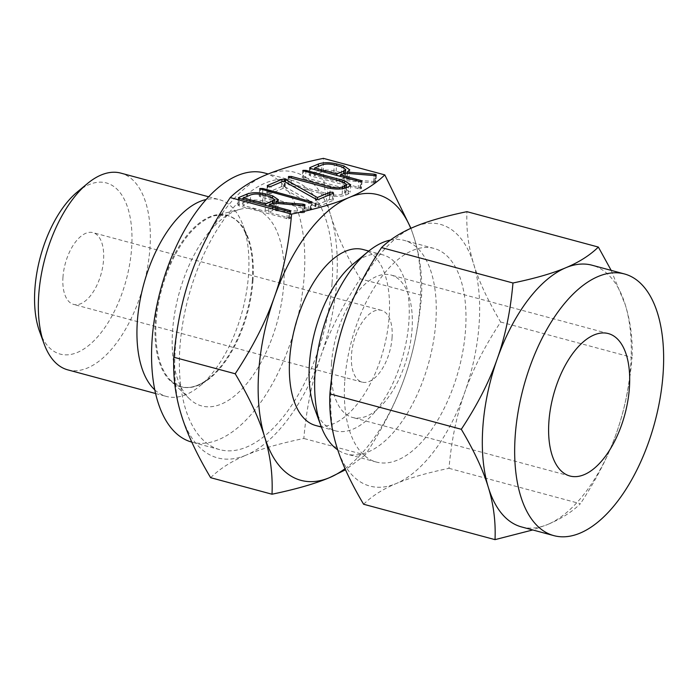 <?xml version="1.0" encoding="UTF-8"?>
<svg xmlns="http://www.w3.org/2000/svg" width="698" height="698" viewBox="0 0 698 698"><rect width="100%" height="100%" fill="white"/><g stroke="black" fill="none" stroke-linecap="round" stroke-linejoin="round"><path stroke-width="0.52" stroke-dasharray="3.49 2.62" d="M283.772 284.156A101.891 51.094 105.1 0 0 240.348 209.243A101.891 51.094 105.1 0 0 172.572 330.948A101.891 51.094 105.1 0 0 189.324 398.68A101.891 51.094 105.1 0 0 246.944 383.464A101.891 51.094 105.1 0 0 283.772 284.156M264.429 172.956A139.391 69.905 -74.9 0 1 304.232 275.553A139.391 69.905 -74.9 0 1 191.915 442.148A139.391 69.905 -74.9 0 1 191.793 442.113M332.056 283.039A139.391 69.905 105.1 0 0 292.244 180.45A139.391 69.905 105.1 0 0 179.927 347.054A139.391 69.905 105.1 0 0 219.73 449.643A139.391 69.905 105.1 0 0 332.056 283.039M210.63 477.685C219.87 468.663 231.719 461.142 246.193 455.105A147.906 74.18 -74.9 0 1 181.192 414.49A147.906 74.18 -74.9 0 1 175.277 349.009A147.906 74.18 -74.9 0 1 190.99 274.427A147.906 74.18 -74.9 0 1 265.781 174.989A147.906 74.18 -74.9 0 1 330.782 215.603A147.906 74.18 -74.9 0 1 336.698 281.085A147.906 74.18 -74.9 0 1 320.993 355.666A147.906 74.18 -74.9 0 1 246.193 455.105C260.45 449.058 279.662 443.509 303.831 438.475C306.483 407.911 312.198 380.305 320.993 355.666C329.587 331.096 342.666 305.48 360.22 278.807C346.208 255.259 336.392 234.188 330.782 215.603C325.05 197.072 322.598 177.99 323.418 158.359M154.808 389.877A101.891 51.094 105.1 0 0 166.429 396.438A101.891 51.094 105.1 0 0 199.942 385.933A101.891 51.094 105.1 0 0 248.532 274.672A101.891 51.094 105.1 0 0 243.131 225.602A101.891 51.094 105.1 0 0 219.434 199.68A101.891 51.094 105.1 0 0 206.084 199.523M67.837 369.879A101.891 51.094 105.1 0 0 149.939 248.104A101.891 51.094 105.1 0 0 120.841 173.121M410.956 228.29L414.237 238.088C419.969 256.628 422.421 275.71 421.601 295.341C418.948 325.905 413.233 353.502 404.439 378.142C395.845 402.711 382.774 428.328 365.211 455.009L303.831 438.475M365.211 455.009L345.501 469.771M421.601 295.341L360.22 278.807M39.603 331.55A88.629 44.445 105.1 0 0 91.473 343.111A88.629 44.445 105.1 0 0 131.625 248.165A88.629 44.445 105.1 0 0 77.173 192.081M345.021 468.69A147.906 74.18 105.1 0 0 404.439 378.142A147.906 74.18 105.1 0 0 420.152 303.569A147.906 74.18 105.1 0 0 414.237 238.088A147.906 74.18 105.1 0 0 410.764 228.377M62.977 277.054A37.169 18.645 105.1 0 0 73.595 304.407A37.169 18.645 105.1 0 0 103.548 259.988A37.169 18.645 105.1 0 0 92.93 232.626A37.169 18.645 105.1 0 0 62.977 277.054M363.143 249.535A91.133 45.702 -74.9 0 1 389.17 316.604A91.133 45.702 -74.9 0 1 315.74 425.518M392.067 337.701A37.169 18.645 105.1 0 0 381.457 310.348A37.169 18.645 105.1 0 0 351.504 354.776A37.169 18.645 105.1 0 0 362.122 382.129A37.169 18.645 105.1 0 0 392.067 337.701M352.891 264.245A91.133 45.702 -74.9 0 1 382.862 254.849A91.133 45.702 -74.9 0 1 408.888 321.918A91.133 45.702 -74.9 0 1 335.459 430.832A91.133 45.702 -74.9 0 1 314.266 407.649M331.533 363.178A73.761 36.994 -74.9 0 1 390.976 275.021A73.761 36.994 -74.9 0 1 412.038 329.308A73.761 36.994 -74.9 0 1 352.603 417.465A73.761 36.994 -74.9 0 1 331.533 363.178M390.444 240.068A110.642 55.491 -74.9 0 1 404.238 240.391A110.642 55.491 -74.9 0 1 435.831 321.822A110.642 55.491 -74.9 0 1 346.679 454.066A110.642 55.491 -74.9 0 1 337.771 449.905M344.795 380.637A110.642 55.491 -74.9 0 1 433.947 248.401A110.642 55.491 -74.9 0 1 465.54 329.831A110.642 55.491 -74.9 0 1 376.388 462.067A110.642 55.491 -74.9 0 1 344.795 380.637M331.218 386.343A135.517 67.968 -74.9 0 1 345.615 318.018A135.517 67.968 -74.9 0 1 414.141 226.902A135.517 67.968 -74.9 0 1 473.698 264.123A135.517 67.968 -74.9 0 1 479.116 324.116A135.517 67.968 -74.9 0 1 464.72 392.451A135.517 67.968 -74.9 0 1 396.194 483.557A135.517 67.968 -74.9 0 1 336.637 446.345A135.517 67.968 -74.9 0 1 331.218 386.343M363.614 504.244C372.069 495.981 382.932 489.089 396.194 483.557C409.255 478.017 426.853 472.939 448.997 468.314C451.432 440.316 456.675 415.022 464.72 392.451C472.598 369.94 484.578 346.47 500.667 322.031C487.823 300.454 478.837 281.146 473.698 264.123C468.445 247.136 466.194 229.651 466.945 211.668M521.554 526.938A135.517 67.968 105.1 0 0 547.834 524.407L532.757 529.957M448.997 468.314L580.413 503.72C571.95 511.983 561.087 518.876 547.834 524.407A135.517 67.968 105.1 0 0 616.36 433.292A135.517 67.968 105.1 0 0 630.756 364.967A135.517 67.968 105.1 0 0 625.329 304.974A135.517 67.968 105.1 0 0 592.052 265.223M500.667 322.031L632.083 357.428C629.657 385.427 624.413 410.721 616.36 433.292C608.49 455.803 596.502 479.273 580.413 503.72M611.178 270.379L625.329 304.974C630.591 321.953 632.833 339.437 632.083 357.428M346.95 179.264L373.779 181.506L375.838 182.213L373.57 182.885L343.983 180.52L339.821 182.265L360.36 187.797L361.459 188.312L359.854 188.992L310.226 175.861L309.58 174.858L317.956 171.333C322.956 169.658 329.011 169.631 336.122 171.246L343.425 173.217L349.227 177.17L346.95 179.264L347.464 171.935M346.627 179.403L347.054 173.392M373.779 181.506L374.198 175.556M374.922 181.698L375.358 175.556M376.004 175.39L375.489 182.719L376.327 175.154M374.747 182.902L375.262 175.573M373.57 182.885L374.076 175.556M343.983 180.52L344.489 173.183M339.821 182.265L340.231 176.472M360.36 187.797L360.796 181.602M361.608 181.445L361.093 188.774L361.957 181.21M359.854 188.992L360.369 181.663M358.118 188.757L358.624 181.428M310.226 175.861L310.741 168.523M309.615 167.913L309.101 175.25L310.034 168.288M317.956 171.333L318.297 166.464M336.122 171.246L336.523 165.452M343.425 173.217L343.817 167.572M321.464 172.258L314.117 175.346L336.349 181.332L343.686 178.243L345.17 176.847L341.226 174.186L333.801 172.188C328.959 171.089 324.849 171.115 321.464 172.258L321.97 164.92M314.117 175.346L314.528 169.544M336.349 181.332L336.759 175.538M333.801 172.188L334.307 164.85M341.226 174.186L341.732 166.857M343.686 178.243L344.027 173.383M305.515 177.72L344.201 188.137L350.195 192.177L348.04 194.149L345.641 195.161C340.563 196.792 334.482 196.801 327.406 195.204L288.728 184.787L288.012 183.81L290.996 183.827L329.849 194.297C334.647 195.361 338.748 195.344 342.142 194.236L346.086 191.793L342.099 189.141L303.246 178.679L302.531 177.702L305.515 177.72L305.916 171.926M344.201 188.137L344.594 182.475M348.04 194.149L348.546 186.82M345.641 195.161L346.156 187.823M327.406 195.204L327.92 187.875M288.728 184.787L289.234 177.449M288.248 176.734L287.733 184.063L288.483 177.1M290.996 183.827L291.398 178.034M329.849 194.297L330.259 188.408M342.142 194.236L342.526 188.739M344.594 193.206L344.934 188.251M342.099 189.141L342.613 181.812M303.246 178.679L303.761 171.342M302.766 170.617L302.251 177.955L303.002 170.993M284.871 186.767L316.892 204.863L329.404 199.593L332.335 199.558L332.876 200.527L318.497 206.582L315.845 206.739L283.083 188.399L270.571 193.669L267.631 193.704L267.09 192.735L281.469 186.68L284.871 186.767L285.212 181.977M285.081 186.907L285.412 182.099M316.892 204.863L317.258 199.558M329.404 199.593L329.744 194.733M332.335 199.558L332.763 193.459M333.792 192.849L333.278 200.178L333.391 193.198M318.497 206.582L319.012 199.244M315.845 206.739L316.351 199.41M315.287 206.573L315.793 199.235M315.077 206.503L315.592 199.166M314.894 206.355L315.409 199.017M283.083 188.399L283.597 181.07M270.571 193.669L271.077 186.331M269.192 193.913L269.707 186.575M267.631 193.704L268.145 186.375M267.238 185.729L266.732 193.058L267.561 186.096M281.469 186.68L281.809 181.82M284.13 186.523L284.479 181.567M284.697 186.689L285.028 181.881M262.404 195.859L311.552 209.313L309.938 209.993L308.202 209.758L260.136 196.81L259.429 195.841L262.404 195.859L262.814 190.065M310.47 208.807L310.898 202.603M311.692 202.446L311.177 209.784L312.05 202.211M309.938 209.993L310.453 202.664M308.202 209.758L308.708 202.429M260.136 196.81L260.651 189.481M259.656 188.757L259.141 196.094L259.892 189.132M275.71 209.243L302.539 211.485L304.598 212.192L302.321 212.864L272.735 210.491L268.582 212.244L289.12 217.776L290.22 218.291L288.614 218.971L238.986 205.831L238.332 204.828L246.717 201.303C251.716 199.628 257.771 199.602 264.882 201.225L272.185 203.188L277.987 207.14L275.71 209.243L276.225 201.914M275.387 209.374L275.806 203.362M302.539 211.485L302.949 205.535M303.682 211.677L304.11 205.535M304.764 205.36L304.249 212.698L305.087 205.133M303.508 212.881L304.023 205.544M302.321 212.864L302.836 205.526M272.735 210.491L273.25 203.162M268.582 212.244L268.992 206.442M289.12 217.776L289.548 211.581M290.368 211.424L289.853 218.753L290.717 211.189M288.614 218.971L289.129 211.634M286.869 218.736L287.384 211.398M238.986 205.831L239.493 198.502M238.376 197.892L237.861 205.229L238.795 198.258M246.717 201.303L247.057 196.443M264.882 201.225L265.284 195.423M272.185 203.188L272.578 197.551M250.216 202.228L242.878 205.317L265.109 211.302L272.447 208.222L273.93 206.817L269.978 204.165L262.553 202.158C257.719 201.068 253.61 201.094 250.216 202.228L250.73 194.899M242.878 205.317L243.288 199.523M265.109 211.302L265.51 205.509M262.553 202.158L263.067 194.829M269.978 204.165L270.492 196.827M272.447 208.222L272.787 203.354M252.955 280.823A88.698 44.489 105.1 0 0 215.15 215.603A88.698 44.489 105.1 0 0 156.151 321.56A88.698 44.489 105.1 0 0 170.731 380.523A88.698 44.489 105.1 0 0 220.891 367.279A88.698 44.489 105.1 0 0 252.955 280.823M252.31 280.596A88.855 44.559 105.1 0 0 247.598 237.8A88.855 44.559 105.1 0 0 195.588 226.204A88.855 44.559 105.1 0 0 155.331 321.394A88.855 44.559 105.1 0 0 209.932 377.627A88.855 44.559 105.1 0 0 252.31 280.596M243.131 225.602L247.598 237.8L243.724 229.424C239.239 221.877 233.778 217.244 227.33 215.534L215.15 215.603L240.348 209.243M199.942 385.933L209.932 377.627C199.506 386.029 189.935 389.056 181.227 386.692L170.731 380.523L189.324 398.68M292.244 180.45L268.224 173.985M219.73 449.643L191.915 442.148M208.606 196.766L219.434 199.68M155.61 393.524L166.429 396.438M381.457 310.348L92.93 232.626M362.122 382.129L73.595 304.407M382.862 254.849L368.78 251.053M335.459 430.832L321.368 427.036M569.961 476.019L352.603 417.465M608.333 333.574L390.976 275.021M433.947 248.401L404.238 240.391M376.388 462.067L346.679 454.066M376.37 175.05L375.856 182.379M361.992 181.114L361.477 188.451M349.742 169.832L349.227 177.17M345.423 173.261L345.17 176.847M350.71 184.848L350.195 192.177M346.374 187.736L346.086 191.793M312.076 202.123L311.561 209.452M305.131 205.02L304.616 212.358M290.752 211.093L290.237 218.43M278.493 199.811L277.987 207.14M274.183 203.231L273.93 206.817"/><path stroke-width="1.05" d="M259.892 189.132L259.935 188.504L262.919 188.53L312.058 201.984L310.453 202.664L308.708 202.429L259.656 188.757M285.212 179.36L317.407 197.525L329.918 192.264L332.85 192.229L333.391 193.198L319.012 199.244L316.351 199.41L283.597 181.07L271.077 186.331L268.145 186.375L267.604 185.398L281.983 179.351L285.212 179.36L285.028 181.881M267.238 185.729L267.604 185.398L267.561 186.096M303.002 170.993L303.045 170.364L306.029 170.391L344.707 180.808L350.71 184.848L348.546 186.82L346.156 187.823C341.069 189.455 334.996 189.472 327.92 187.875L289.234 177.449L288.527 176.481L291.502 176.498L330.363 186.968C335.162 188.032 339.254 188.006 342.657 186.898L346.601 184.455L342.613 181.812L302.766 170.617M343.94 165.88L349.742 169.832L347.142 172.066L374.294 174.177L376.353 174.884L374.076 175.556L344.489 173.183L340.336 174.936L360.875 180.468L361.974 180.983L360.369 181.663L310.741 168.523L310.087 167.52L318.471 163.995C323.471 162.32 329.526 162.294 336.637 163.917L343.94 165.88L343.817 167.572M309.615 167.913L310.087 167.52L310.034 168.288M235.209 373.77C252.728 347.211 265.807 321.586 274.436 296.912C283.187 272.386 288.902 244.78 291.598 214.103C315.705 209.095 334.918 203.546 349.236 197.464C363.641 191.461 375.489 183.932 384.799 174.893L323.418 158.359C299.311 163.367 280.099 168.907 265.781 174.989C251.385 181 239.527 188.521 230.218 197.569C212.698 224.128 199.619 249.744 190.99 274.427C182.248 298.953 176.524 326.551 173.828 357.236C172.973 376.772 175.434 395.862 181.192 414.49C186.776 432.978 196.592 454.049 210.63 477.685L272.011 494.219C272.866 474.675 270.405 455.593 264.647 436.965C259.063 418.468 249.247 397.406 235.209 373.77L173.828 357.236M291.598 214.103L230.218 197.569M272.7 195.859L278.493 199.811L275.902 202.045L303.045 204.148L305.105 204.854L302.836 205.526L273.25 203.162L269.096 204.907L289.635 210.438L290.734 210.962L289.129 211.634L239.493 198.502L238.847 197.499L247.232 193.974C252.231 192.299 258.277 192.273 265.388 193.887L272.7 195.859L272.578 197.551M238.376 197.892L238.847 197.499L238.795 198.258M191.793 442.113A139.391 69.905 -74.9 0 1 152.112 339.56A139.391 69.905 -74.9 0 1 264.429 172.956L268.224 173.985M206.084 199.523A101.891 51.094 105.1 0 0 137.34 321.455A101.891 51.094 105.1 0 0 154.808 389.877M208.606 196.766L120.841 173.121A101.891 51.094 105.1 0 0 87.337 183.635A101.891 51.094 105.1 0 0 38.739 294.896A101.891 51.094 105.1 0 0 44.14 343.966A101.891 51.094 105.1 0 0 67.837 369.879L155.61 393.524M345.501 469.771L329.648 477.589C315.4 483.635 296.188 489.176 272.011 494.219M384.799 174.893L410.956 228.29M87.337 183.635L77.173 192.081A88.629 44.445 105.1 0 0 34.9 288.867A88.629 44.445 105.1 0 0 39.603 331.55L44.14 343.966M410.764 228.377A147.906 74.18 105.1 0 0 349.236 197.464A147.906 74.18 105.1 0 0 274.436 296.912A147.906 74.18 105.1 0 0 258.731 371.484A147.906 74.18 105.1 0 0 264.647 436.965A147.906 74.18 105.1 0 0 329.648 477.589A147.906 74.18 105.1 0 0 345.021 468.69M321.368 427.036L315.74 425.518A91.133 45.702 -74.9 0 1 289.714 358.449A91.133 45.702 -74.9 0 1 363.143 249.535L368.78 251.053M337.771 449.905A110.642 55.491 -74.9 0 1 320.949 425.92L314.266 407.649A91.133 45.702 -74.9 0 1 309.432 363.763A91.133 45.702 -74.9 0 1 352.891 264.245L367.855 251.812A110.642 55.491 -74.9 0 1 390.444 240.068M320.949 425.92A110.642 55.491 -74.9 0 1 315.086 372.636A110.642 55.491 -74.9 0 1 367.855 251.812M629.404 387.861A73.761 36.994 -74.9 0 1 569.961 476.019A73.761 36.994 -74.9 0 1 548.898 421.732A73.761 36.994 -74.9 0 1 608.333 333.574A73.761 36.994 -74.9 0 1 629.404 387.861M624.396 273.939L592.052 265.223A135.517 67.968 105.1 0 0 565.781 267.753A135.517 67.968 105.1 0 0 497.246 358.859C505.256 336.392 510.5 311.107 512.969 282.995C535.061 278.406 552.659 273.319 565.781 267.753C578.974 262.247 589.836 255.355 598.361 247.066L466.945 211.668C444.862 216.258 427.263 221.336 414.141 226.902C400.949 232.408 390.086 239.309 381.553 247.598C365.499 271.923 353.52 295.402 345.615 318.018C337.596 340.484 332.361 365.778 329.892 393.881C329.107 411.794 331.358 429.279 336.637 446.345C341.75 463.289 350.745 482.588 363.614 504.244L495.022 539.641C495.807 521.738 493.556 504.253 488.277 487.187C483.156 470.243 474.169 450.943 461.299 429.287C477.353 404.953 489.342 381.474 497.246 358.859A135.517 67.968 105.1 0 0 482.85 427.193A135.517 67.968 105.1 0 0 488.277 487.187A135.517 67.968 105.1 0 0 521.554 526.938L553.898 535.645A135.517 67.968 -74.9 0 1 515.203 435.91A135.517 67.968 -74.9 0 1 624.396 273.939A135.517 67.968 -74.9 0 1 663.1 373.674A135.517 67.968 -74.9 0 1 553.898 535.645M329.892 393.881L461.299 429.287M532.757 529.957L495.022 539.641M381.553 247.598L512.969 282.995M598.361 247.066L611.178 270.379M347.054 173.392L347.142 172.066M374.198 175.556L374.294 174.177M375.358 175.556L375.437 174.369M340.231 176.472L340.336 174.936M360.796 181.602L360.875 180.468M318.297 166.464L318.471 163.995M336.523 165.452L336.637 163.917M314.632 168.009L336.864 173.994L344.201 170.905L345.685 169.509L341.732 166.857L334.307 164.85C329.473 163.76 325.364 163.786 321.97 164.92L314.632 168.009L314.528 169.544M336.759 175.538L336.864 173.994M344.027 173.383L344.201 170.905M305.916 171.926L306.029 170.391M344.594 182.475L344.707 180.808M291.398 178.034L291.502 176.498M330.259 188.408L330.363 186.968M342.526 188.739L342.657 186.898M344.934 188.251L345.109 185.869M285.212 181.977L285.386 179.438M285.412 182.099L285.595 179.578M317.258 199.558L317.407 197.525M329.744 194.733L329.918 192.264M332.763 193.459L332.85 192.229M281.809 181.82L281.983 179.351M284.479 181.567L284.644 179.194M262.814 190.065L262.919 188.53M310.898 202.603L310.976 201.469M275.806 203.362L275.902 202.045M302.949 205.535L303.045 204.148M304.11 205.535L304.197 204.34M268.992 206.442L269.096 204.907M289.548 211.581L289.635 210.438M247.057 196.443L247.232 193.974M265.284 195.423L265.388 193.887M243.393 197.988L265.624 203.973L272.962 200.884L274.445 199.488L270.492 196.827L263.067 194.829C258.234 193.739 254.116 193.756 250.73 194.899L243.393 197.988L243.288 199.523M265.51 205.509L265.624 203.973M272.787 203.354L272.962 200.884M345.685 169.509L345.423 173.261M346.601 184.455L346.374 187.736M274.445 199.488L274.183 203.231"/></g></svg>

